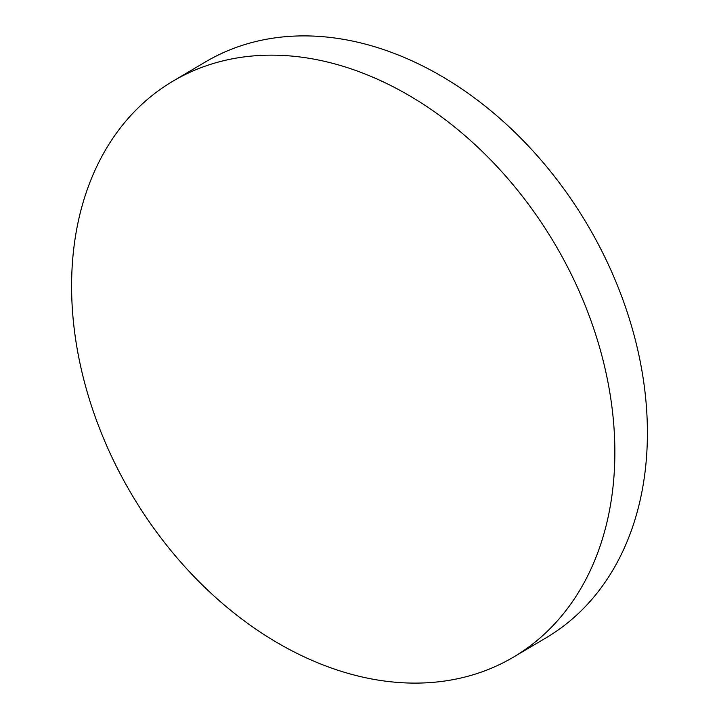 <?xml version="1.0" encoding="UTF-8"?>
<svg xmlns="http://www.w3.org/2000/svg" width="719" height="719" viewBox="0 0 719 719"><rect width="100%" height="100%" fill="white"/><g stroke="black" fill="none" stroke-linecap="round" stroke-linejoin="round"><path stroke-width="1.08" d="M513.645 657.013L546.188 637.753A334.542 245.853 -120.6 0 0 606.755 261.132A334.542 245.853 -120.6 0 0 205.355 61.987L172.812 81.247A334.542 245.853 -120.6 0 0 112.245 457.868A334.542 245.853 -120.6 0 0 513.645 657.013A334.542 245.853 -120.6 0 0 574.211 280.392A334.542 245.853 -120.6 0 0 172.812 81.247"/></g></svg>
